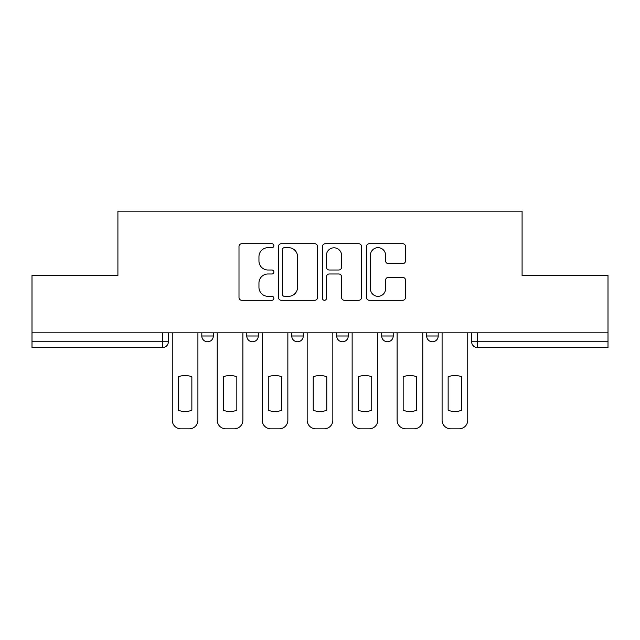 <?xml version="1.0" encoding="UTF-8"?>
<svg xmlns="http://www.w3.org/2000/svg" width="640" height="640" viewBox="0 0 640 640"><rect width="100%" height="100%" fill="white"/><g stroke="black" fill="none" stroke-linecap="round" stroke-linejoin="round"><path stroke-width="0.96" d="M273.872 245.68A1.984 1.984 0 0 0 271.896 243.704L241.832 243.704A2.832 2.832 0 0 0 239 246.536L239 297.464A2.832 2.832 0 0 0 241.832 300.296L271.896 300.296A1.984 1.984 0 0 0 273.872 298.32A1.984 1.984 0 0 0 271.896 296.336L268 296.336A9.056 9.056 0 0 1 258.952 287.28L258.952 283.032A9.056 9.056 0 0 1 268 273.984L271.896 273.984A1.984 1.984 0 0 0 273.872 272A1.984 1.984 0 0 0 271.896 270.016L268 270.016A9.056 9.056 0 0 1 258.952 260.968L258.952 256.72A9.056 9.056 0 0 1 268 247.664L271.896 247.664A1.984 1.984 0 0 0 273.872 245.68M381.696 336L381.696 332.832L381.696 336A5.768 5.768 0 0 0 387.456 341.768A5.768 5.768 0 0 1 381.696 336L393.224 336A5.768 5.768 0 0 1 387.456 341.768M291.744 332.832L291.744 336L303.28 336A5.768 5.768 0 0 1 297.512 341.768A5.768 5.768 0 0 1 291.744 336L291.744 332.832M246.776 336L246.776 332.832L246.776 336A5.768 5.768 0 0 0 252.544 341.768A5.768 5.768 0 0 1 246.776 336L258.304 336A5.768 5.768 0 0 1 252.544 341.768A5.768 5.768 0 0 0 258.304 336A5.768 5.768 0 0 1 252.544 341.768M201.8 336L201.8 332.832L201.8 336A5.768 5.768 0 0 0 207.568 341.768A5.768 5.768 0 0 1 201.8 336L213.336 336A5.768 5.768 0 0 1 207.568 341.768A5.768 5.768 0 0 0 213.336 336A5.768 5.768 0 0 1 207.568 341.768M402.696 263.656A2.832 2.832 0 0 0 405.528 260.824L405.528 246.536A2.832 2.832 0 0 0 402.696 243.704L369.312 243.704A2.832 2.832 0 0 0 366.48 246.536L366.48 297.464A2.832 2.832 0 0 0 369.312 300.296L402.696 300.296A2.832 2.832 0 0 0 405.528 297.464L405.528 280.208A2.832 2.832 0 0 0 402.696 277.376L388.408 277.376A2.832 2.832 0 0 0 385.576 280.208L385.576 288.768A7.568 7.568 0 0 1 378.008 296.336A7.568 7.568 0 0 1 370.44 288.768L370.44 255.232A7.568 7.568 0 0 1 378.008 247.664A7.568 7.568 0 0 1 385.576 255.232L385.576 260.824A2.832 2.832 0 0 0 388.408 263.656L402.696 263.656M32 332.832L32 275.456L117.912 275.456L117.912 211.168L522.088 211.168L522.088 275.456L608 275.456L608 332.832L32 332.832L32 341.768L168.36 341.768L168.36 332.832M317.52 246.536A2.832 2.832 0 0 0 314.696 243.704L281.304 243.704A2.832 2.832 0 0 0 278.472 246.536L278.472 297.464A2.832 2.832 0 0 0 281.304 300.296L314.696 300.296A2.832 2.832 0 0 0 317.52 297.464L317.52 246.536M325.304 243.704L358.696 243.704A2.832 2.832 0 0 1 361.528 246.536L361.528 297.464A2.832 2.832 0 0 1 358.696 300.296L344.408 300.296A2.832 2.832 0 0 1 341.576 297.464L341.576 276.808A2.832 2.832 0 0 0 338.744 273.984L329.264 273.984A2.832 2.832 0 0 0 326.44 276.808L326.44 298.32A1.984 1.984 0 0 1 324.456 300.296A1.984 1.984 0 0 1 322.48 298.32L322.48 246.536A2.832 2.832 0 0 1 325.304 243.704M471.64 332.832L471.64 341.768L608 341.768L608 347.528L477.408 347.528A5.768 5.768 0 0 1 471.64 341.768L471.64 332.832M608 332.832L608 341.768M168.36 341.768A5.768 5.768 0 0 1 162.592 347.528A5.768 5.768 0 0 0 168.36 341.768A5.768 5.768 0 0 1 162.592 347.528L32 347.528L32 341.768M438.2 332.832L438.2 336A5.768 5.768 0 0 1 432.432 341.768A5.768 5.768 0 0 1 426.664 336L438.2 336A5.768 5.768 0 0 1 432.432 341.768A5.768 5.768 0 0 0 438.2 336M426.664 332.832L426.664 336M393.224 332.832L393.224 336M348.256 332.832L348.256 336A5.768 5.768 0 0 1 342.488 341.768A5.768 5.768 0 0 1 336.72 336L348.256 336A5.768 5.768 0 0 1 342.488 341.768A5.768 5.768 0 0 0 348.256 336L348.256 332.832M336.72 332.832L336.72 336M303.28 332.832L303.28 336L303.28 332.832M258.304 332.832L258.304 336L258.304 332.832M213.336 332.832L213.336 336L213.336 332.832M284.416 247.664A1.984 1.984 0 0 0 282.432 249.648L282.432 294.352A1.984 1.984 0 0 0 284.416 296.336L288.52 296.336A9.056 9.056 0 0 0 297.576 287.28L297.576 256.72A9.056 9.056 0 0 0 288.52 247.664L284.416 247.664M341.576 255.376A7.568 7.568 0 0 0 334.008 247.808A7.568 7.568 0 0 0 326.44 255.376L326.44 267.192A2.832 2.832 0 0 0 329.264 270.016L338.744 270.016A2.832 2.832 0 0 0 341.576 267.192L341.576 255.376M178.304 376.816L178.304 410.208A18.016 18.016 0 0 0 191.856 410.208A18.016 18.016 0 0 1 178.304 410.208L178.304 376.816A18.016 18.016 0 0 1 191.856 376.816L191.856 410.208L191.856 376.816M172.256 420.184L172.256 332.832L172.256 420.184A8.648 8.648 0 0 0 180.904 428.832L189.264 428.832A8.648 8.648 0 0 0 197.912 420.184L197.912 332.832L197.912 420.184M180.904 428.832L189.264 428.832M223.28 376.816L223.28 410.208L223.28 376.816A18.016 18.016 0 0 1 236.832 376.816L236.832 410.208A18.016 18.016 0 0 1 223.28 410.208M217.224 420.184L217.224 332.832L217.224 420.184A8.648 8.648 0 0 0 225.872 428.832L234.232 428.832A8.648 8.648 0 0 0 242.88 420.184L242.88 332.832L242.88 420.184M268.256 376.816L268.256 410.208L268.256 376.816A18.016 18.016 0 0 1 281.8 376.816L281.8 410.208A18.016 18.016 0 0 1 268.256 410.208M262.2 420.184L262.2 332.832L262.2 420.184A8.648 8.648 0 0 0 270.848 428.832L279.208 428.832A8.648 8.648 0 0 0 287.856 420.184L287.856 332.832L287.856 420.184M236.832 376.816L236.832 410.208M225.872 428.832L234.232 428.832M281.8 376.816L281.8 410.208M270.848 428.832L279.208 428.832M313.224 376.816L313.224 410.208A18.016 18.016 0 0 0 326.776 410.208A18.016 18.016 0 0 1 313.224 410.208L313.224 376.816A18.016 18.016 0 0 1 326.776 376.816A18.016 18.016 0 0 0 313.224 376.816M326.776 376.816L326.776 410.208L326.776 376.816M307.168 420.184L307.168 332.832L307.168 420.184A8.648 8.648 0 0 0 315.816 428.832L324.184 428.832A8.648 8.648 0 0 0 332.832 420.184L332.832 332.832L332.832 420.184M358.2 376.816L358.2 410.208A18.016 18.016 0 0 0 371.744 410.208A18.016 18.016 0 0 1 358.2 410.208L358.2 376.816A18.016 18.016 0 0 1 371.744 376.816A18.016 18.016 0 0 0 358.2 376.816M371.744 376.816L371.744 410.208L371.744 376.816M352.144 420.184L352.144 332.832L352.144 420.184A8.648 8.648 0 0 0 360.792 428.832L369.152 428.832A8.648 8.648 0 0 0 377.8 420.184L377.8 332.832L377.8 420.184M403.168 376.816L403.168 410.208A18.016 18.016 0 0 0 416.72 410.208A18.016 18.016 0 0 1 403.168 410.208L403.168 376.816A18.016 18.016 0 0 1 416.72 376.816A18.016 18.016 0 0 0 403.168 376.816M416.72 376.816L416.72 410.208L416.72 376.816M397.12 420.184L397.12 332.832L397.12 420.184A8.648 8.648 0 0 0 405.768 428.832L414.128 428.832A8.648 8.648 0 0 0 422.776 420.184L422.776 332.832L422.776 420.184M315.816 428.832L324.184 428.832M360.792 428.832L369.152 428.832M405.768 428.832L414.128 428.832M448.144 376.816L448.144 410.208L448.144 376.816A18.016 18.016 0 0 1 461.696 376.816A18.016 18.016 0 0 0 448.144 376.816M461.696 410.208L461.696 376.816L461.696 410.208A18.016 18.016 0 0 1 448.144 410.208M442.088 420.184L442.088 332.832L442.088 420.184A8.648 8.648 0 0 0 450.736 428.832L459.096 428.832A8.648 8.648 0 0 0 467.744 420.184L467.744 332.832L467.744 420.184M450.736 428.832L459.096 428.832M162.592 332.832L162.592 347.528M477.408 332.832L477.408 347.528"/></g></svg>
